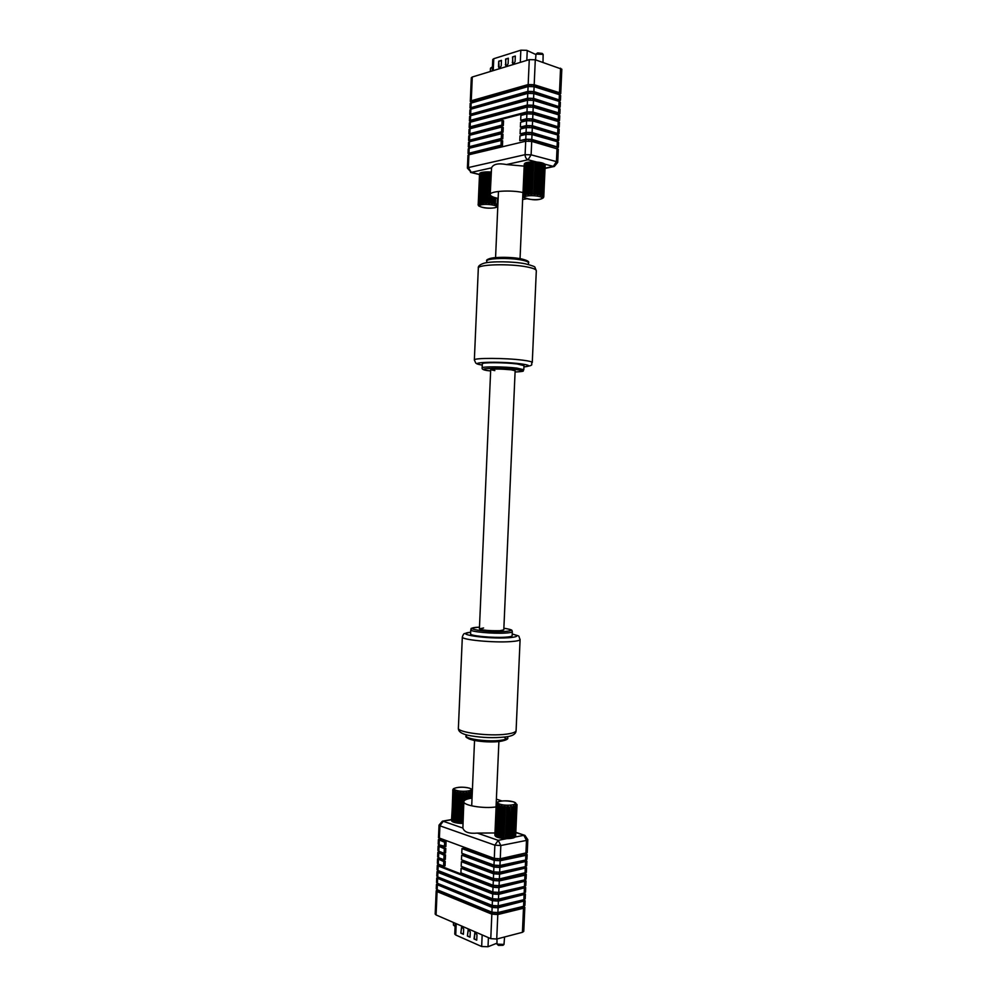 <?xml version="1.0" encoding="UTF-8"?>
<svg xmlns="http://www.w3.org/2000/svg" width="997" height="997" viewBox="0 0 997 997"><rect width="100%" height="100%" fill="white"/><g stroke="black" fill="none" stroke-linecap="round" stroke-linejoin="round"><path stroke-width="1.5" d="M478.224 204.123L479.545 173.777M479.906 173.117L480.554 173.029M481.339 172.531L480.566 172.78L479.233 203.538L480.006 203.326L481.339 172.531L482.461 172.282L481.127 203.101L483.196 204.073L483.719 202.84L485.078 202.79L485.975 203.974L486.748 202.79L488.218 202.827L488.979 204.061L489.926 202.939L491.347 203.076L491.895 204.348L492.917 203.288L494.163 203.513L494.437 204.796L495.447 203.799L496.381 204.086L496.344 205.357L497.777 204.734L497.441 205.98M482.249 202.952L483.595 172.12L482.461 172.282M483.595 172.12L485.053 171.983L483.719 202.84M485.078 202.79L486.424 171.908L485.053 171.983M486.424 171.908L488.094 171.895L486.748 202.79M488.218 202.827L489.564 171.945L488.094 171.895M489.564 171.945L491.209 172.057M482.274 172.493L481.127 203.101M490.275 194.926L489.926 202.939M491.347 203.076L491.646 196.284M484.579 172.157L483.196 204.073M497.802 206.491L494.948 207.762C488.393 208.697 483.009 208.111 478.797 205.993L478.298 205.32M496.381 204.086L496.344 205.357M497.515 198.278L497.241 204.422M490.374 172.12L488.979 204.061M487.371 172.02L485.975 203.974M478.572 203.837L479.308 204.821L479.233 203.538M497.777 204.734L498.051 198.391M492.231 196.596L491.895 204.348M494.749 197.556L494.437 204.796M495.708 197.83L495.447 203.799M493.191 197.02L492.917 203.288M494.163 203.513L494.425 197.456M480.006 203.326L480.89 204.373M492.393 67.497L490.449 68.394L490.312 71.51M490.649 68.045L492.418 66.861M542.081 195.35L543.477 163.371L542.555 163.047L541.147 195.051L542.081 195.35L541.994 196.683L543.427 196.048L543.041 197.344L543.751 196.421L543.315 197.867M543.477 163.608L544.325 163.77L542.916 195.711M543.427 196.048L544.325 163.77M544.823 164.455L543.751 196.421M543.789 196.583L545.147 164.555M522.877 195.948L524.272 164.056M524.896 163.196L523.076 195.412L524.896 163.196L525.618 163.097M526.478 162.573L525.631 162.835L524.235 194.801L525.083 194.552L526.478 162.573L527.687 162.299L526.279 194.315L527.488 194.166L528.46 195.325L529.033 194.041L530.479 193.979L531.401 195.2L532.224 193.966L533.756 194.016L534.517 195.3L535.514 194.128L536.984 194.278L537.52 195.599L538.592 194.502L539.851 194.739L540.1 196.085L541.147 195.051M527.488 194.166L528.896 162.125L527.687 162.299M528.896 162.125L530.441 161.975L529.033 194.041M530.479 193.979L531.887 161.9L530.441 161.975M531.887 161.9L533.632 161.888L532.224 193.966M533.756 194.016L535.165 161.925L533.632 161.888M535.165 161.925L536.922 162.05L535.514 194.128M536.984 194.278L538.392 162.212L536.922 162.05M538.392 162.212L540 162.449L538.592 194.502M539.851 194.739L541.271 162.698L540 162.449M541.271 162.698L542.555 163.047M527.463 162.536L526.279 194.315M529.918 162.162L528.46 195.325M543.303 197.88L540.162 199.25C535.601 200.422 530.043 199.786 523.5 197.356L523.014 196.596M535.975 162.112L534.517 195.3M532.859 162.025L531.401 195.2M523.5 195.113L524.272 196.135L524.235 194.801M538.978 162.436L537.52 195.599M541.558 162.947L540.1 196.085M522.877 195.786L523.437 196.745L523.076 195.412M525.083 194.552L526.005 195.649M542.991 62.35L543.141 54.374L536 54.1L535.539 59.87M536 54.1L537.62 52.916L542.194 53.402L543.141 54.374M492.244 70.924L492.742 59.496L493.764 58.711L520.833 50.186L526.752 50.324L535.775 54.486M505.342 64.618L505.853 65.715L507.124 65.428L508.109 63.758L508.345 58.212L505.579 59.072L505.99 65.74M512.284 62.487L512.794 63.596L514.091 63.309L515.075 61.627L515.324 56.044L512.52 56.916L512.932 63.621M498.724 61.216L498.488 66.712L498.986 67.821L500.245 67.534L501.217 65.877L501.454 60.368L498.724 61.216L499.123 67.846M515.312 56.206L512.52 56.916M512.782 57.003L512.533 62.562M508.345 58.387L505.84 59.159L505.604 64.693M501.454 60.53L498.974 61.303M470.285 101.457L471.307 77.741L472.279 77.006L471.257 100.772L470.285 101.457L471.257 102.267M559.678 94.403L560.738 93.631L559.479 92.696L534.193 84.72L528.173 84.558L529.27 59.633L472.279 77.006M529.27 59.633L535.289 59.783L561.822 69.179L560.738 93.631M528.173 84.558L471.257 100.772M524.173 166.125L506.476 164.555C498.201 162.997 493.228 164.106 491.558 167.87L490.225 194.577C490.312 195.91 492.58 197.107 497.067 198.179L498.151 198.415M559.666 94.752L559.716 93.568L531.177 84.583L471.294 101.582L471.245 102.654M523.014 192.533C510.626 189.754 489.602 191.112 490.225 194.577M522.64 199.487L526.678 198.802M531.102 86.265L531.177 84.583M468.914 154.759L468.366 167.571L467.406 168.132L467.954 155.345L468.914 154.759L525.693 141.225L531.713 141.387L558.283 149.201L557.709 162.386L556.438 161.601L557.024 148.391M560.439 100.336L533.894 91.562L527.874 91.4L469.998 107.95L470.198 103.352L528.086 86.552L534.105 86.714L559.392 94.665L560.65 95.587L560.439 100.336L559.379 101.083M469.998 107.95L470.983 108.748M529.906 113.633L529.98 111.926L470.16 127.579L470.123 128.7M503.335 125.51L501.89 125.099L468.877 133.959L469.076 129.348L470.048 128.725L502.089 120.363L503.547 120.774L503.335 125.51L469.886 134.084L469.836 135.218M503.049 132.202L501.591 131.791L468.602 140.452L468.802 135.854L469.761 135.231L501.803 127.055L503.248 127.466L503.049 132.202L469.599 140.577L469.55 141.724M501.516 133.748L501.304 138.483L468.316 146.945L468.515 142.347L469.487 141.736L501.516 133.748L502.962 134.146L502.75 138.882L469.325 147.07L469.275 148.229M502.463 145.562L501.017 145.176L468.042 153.451L468.241 148.84L469.201 148.254L501.217 140.44L502.675 140.826L502.463 145.562L469.039 153.563L468.989 154.747M528.709 140.988L528.784 139.268L519.786 140.664L519.998 135.854L525.992 134.396L532.012 134.558L557.311 141.674L558.582 142.496L558.37 147.244L557.311 147.892M529.008 134.146L529.083 132.427L521.543 134.283L520.085 133.872L520.297 129.062L526.291 127.566L532.311 127.728L557.61 134.969L558.881 135.804L558.669 140.54L557.61 141.213M529.307 127.317L529.382 125.597L521.842 127.491L520.384 127.08L520.596 122.257L526.59 120.724L532.61 120.899L557.909 128.252L559.18 129.099L558.968 133.847L557.909 134.533M529.606 120.475L529.681 118.768L522.141 120.699L520.683 120.276L520.895 115.465L526.89 113.895L532.909 114.057L558.208 121.534L559.467 122.394L559.255 127.142L558.195 127.84M528.784 139.268L557.348 147.182L557.286 148.478M559.367 101.47L559.417 100.273L530.878 91.425L471.008 108.087L470.958 109.159M529.083 132.427L557.647 140.49L557.585 141.761M529.681 118.768L558.233 127.093L558.183 128.339M558.37 147.244L531.8 139.406L525.78 139.231L519.786 140.664M468.042 153.451L469.014 154.149M502.75 138.882L501.304 138.483M559.255 127.142L532.697 118.905L526.678 118.743L520.683 120.276M468.877 133.959L469.861 134.695M502.089 120.363L501.89 125.099M529.382 125.597L557.934 133.785L557.884 135.044M558.968 133.847L532.398 125.734L526.379 125.572L520.384 127.08M468.602 140.452L469.575 141.188M558.47 121.622L558.532 120.388L529.98 111.926M558.494 121.16L559.554 120.45L558.295 119.578L532.996 112.063L526.977 111.901L470.123 126.818L469.163 127.454L470.135 128.214M501.217 140.44L501.017 145.176M558.669 140.54L532.099 132.564L526.08 132.402L520.085 133.872M468.316 146.945L469.3 147.668M501.803 127.055L501.591 131.791M530.803 93.107L530.878 91.425M469.163 127.454L469.363 122.855L470.322 122.207L527.189 107.065L533.208 107.227L558.507 114.817L559.766 115.702L559.554 120.45M560.152 107.04L533.594 98.391L527.575 98.242L469.724 114.456L469.923 109.857L470.883 109.184L527.787 93.394L533.806 93.556L559.093 101.382L560.351 102.292L560.152 107.04L559.08 107.776M469.724 114.456L470.696 115.241M558.769 114.904L558.831 113.683L530.279 105.096L470.447 121.086L470.397 122.195M530.205 106.791L530.279 105.096M559.068 108.187L559.118 106.978L530.578 98.254L470.734 114.593L470.684 115.677M558.794 114.468L559.853 113.745L558.582 112.86L533.295 105.233L527.276 105.071L470.41 120.313L469.437 120.961L470.422 121.734M530.504 99.949L530.578 98.254M469.437 120.961L469.637 116.35L470.609 115.702L527.488 100.223L533.507 100.385L558.794 108.1L560.065 108.997L559.853 113.745M499.709 630.715L503.797 629.88L515.137 370.734L511.125 369.8C500.469 368.865 493.652 368.828 490.698 369.675L479.407 628.82C482.274 630.241 489.029 630.864 499.709 630.715M483.607 627.985L479.407 628.82M470.771 629.83L470.596 633.905C469.637 635.849 492.83 638.068 505.242 637.195C509.704 636.909 512.009 636.41 512.134 635.725L512.321 631.637C512.184 632.322 509.891 632.796 505.417 633.07C493.004 633.905 469.811 631.712 470.771 629.83C473.176 628.459 466.372 628.683 478.797 627.175L478.921 627.188C459.343 628.035 486.087 632.696 504.557 631.537C513.268 630.777 513.031 629.68 503.871 628.222C514.116 629.967 511.449 630.241 512.321 631.637M494.824 370.622L490.698 369.675M482.149 367.905L482.324 363.805C481.514 362.26 504.868 362.36 517.206 363.98L523.986 365.625L523.811 369.725L517.032 368.13C504.681 366.547 481.339 366.422 482.149 367.905C481.638 369.389 484.243 370.373 489.988 370.859L490.088 370.859C470.572 368.716 497.665 367.27 516.035 369.551C524.671 370.784 524.36 371.594 515.088 371.993C527.226 371.245 521.767 371.146 523.811 369.725M496.98 802.423C499.784 800.554 505.354 800.379 513.704 801.887L517.019 804.579L515.574 836.62L517.019 805.003M514.689 837.405L516.608 805.576L514.689 837.405L513.829 837.505M512.869 838.053L513.816 837.779L515.2 806.224L514.253 806.473L512.869 838.053L511.561 838.303L512.957 806.698L511.673 806.847L510.29 838.465L511.561 838.303M510.29 838.465L508.682 838.589L510.065 806.947L508.595 806.972L507.211 838.627L508.682 838.589M507.211 838.627L505.454 838.602L506.85 806.934L505.329 806.847L503.934 838.502L505.454 838.602M503.934 838.502L502.214 838.327L503.597 806.685L502.176 806.486L500.793 838.116L502.214 838.327M500.793 838.116L499.273 837.816L500.656 806.199L499.485 805.912L498.101 837.505L499.273 837.816M498.101 837.505L496.93 837.106L498.313 805.539L497.491 805.202L497.653 803.856L496.419 804.405L496.88 803.096L496.282 803.744M497.491 805.202L496.12 836.72L496.93 837.106M496.132 836.433L495.409 836.259L496.793 804.778M496.419 804.405L495.409 836.259M495.048 835.461L496.244 803.968M497.889 837.231L499.323 804.567L498.313 805.539M494.873 835.324L496.244 803.918L496.967 802.435M506.277 838.477L507.722 805.726L506.85 806.934M502.176 806.486L501.728 805.14L500.656 806.199M500.295 837.854L501.728 805.14M509.28 838.39L510.065 806.947M511.872 838.066L512.957 806.698M508.595 806.972L507.722 805.726M514.253 806.473L513.305 805.377M516.957 805.177L516.334 804.23L516.608 805.576M505.329 806.847L504.619 805.551L503.597 806.685M503.186 838.29L504.619 805.551M516.072 805.9L515.25 804.878L515.2 806.224M499.485 805.912L499.323 804.567M511.673 806.847L510.713 805.663M496.98 938.962L496.992 944.109L503.996 944.446L504.557 936.981M503.996 944.446L502.987 945.306L498.45 945.393L496.992 944.109M462.907 823.435L461.275 823.41L462.596 792.927L461.137 792.839L459.804 823.323L461.275 823.41M459.804 823.323L458.159 823.161L459.48 792.677L458.134 792.503L456.813 822.961L458.159 823.161M456.813 822.961L455.38 822.675L456.701 792.229L455.592 791.967L454.271 822.388L455.38 822.675M454.271 822.388L453.199 822.014L454.507 791.618L453.947 790.023L452.825 790.571L453.299 789.325L451.529 820.481M453.76 791.306L452.451 821.665L453.199 822.014M452.464 821.391L451.828 821.241L453.137 790.908M452.825 790.571L451.828 821.241M454.109 822.139L455.479 790.671L454.507 791.618M452.875 789.636L453.523 788.677C457.797 786.845 463.206 786.695 469.724 788.228L472.404 789.836M471.942 798.111L472.229 791.68L470.858 790.995L470.534 798.335L470.783 792.279L469.836 792.503L469.575 798.51M462.085 823.298L463.455 791.768L462.596 792.927M458.134 792.503L457.723 791.219L456.701 792.229M456.352 822.724L457.723 791.219M465.412 799.868L465.711 792.939L464.29 792.964L463.929 801.252M471.668 791.979L471.394 798.186M466.023 799.569L466.359 791.718L465.711 792.939M468.602 798.734L468.914 791.444L468.54 792.715L467.281 792.839L467.007 799.195M468.278 798.821L468.54 792.715M464.29 792.964L463.455 791.768M469.836 792.503L468.914 791.444M461.137 792.839L460.477 791.593L459.48 792.677M459.106 823.123L460.477 791.593M470.858 790.995L470.783 792.279M455.592 791.967L455.479 790.671M471.992 790.397L472.229 791.68M467.281 792.839L466.359 791.718M453.386 922.462L453.485 925.166L455.131 925.889M455.106 926.475L453.485 925.166M496.793 943.274L488.019 946.726L481.663 946.514L455.716 935.012L454.769 934.077L455.243 923.259M470.285 931.759L468.204 929.59L467.394 936.033L470.048 937.205L470.285 931.759M463.667 928.88L461.623 926.736L460.813 933.142L463.431 934.301L463.667 928.88M476.74 940.146L476.977 934.663L474.871 932.482L474.049 938.962L476.74 940.146M461.748 926.724L460.813 933.142M461.075 933.08L463.443 934.127M468.341 929.578L467.394 936.033M475.008 932.469L474.31 938.9L476.74 939.972M467.655 935.971L470.061 937.03M496.73 939.024L522.428 932.32L523.487 908.23L497.802 914.536L496.73 939.024L490.773 938.651L491.845 914.162L497.802 914.536M437.222 889.997L436.188 890.782L437.085 891.605L436.075 914.959L490.773 938.651M436.075 914.959L435.178 914.087L436.188 890.782M523.849 906.435L524.821 907.345L523.761 931.372L522.428 932.32M524.821 907.345L523.487 908.23M437.085 891.605L491.845 914.162M472.042 798.099L470.945 798.261C466.422 799.046 464.054 800.167 463.854 801.625L462.882 828.071C464.216 832.159 469.026 833.841 477.326 833.093L494.973 832.969M523.849 906.236L523.799 907.32L494.811 914.411L494.886 912.778M437.234 889.76L437.197 890.72L494.811 914.411M463.854 801.625C462.92 805.426 483.595 808.866 496.107 806.922M501.815 800.927L496.381 799.158M515.225 837.006L523.849 835.324L526.491 840.409L500.83 845.518L500.245 858.766L494.288 858.405L438.481 837.717L439.029 825.105L439.926 825.815L443.216 821.254L462.882 828.071M500.245 858.766L527.239 852.659L527.812 839.661L524.933 835.386L515.823 832.333M523.575 906.31L524.908 905.426L525.12 900.752L498.089 907.806L497.889 912.567L523.575 906.31L523.786 901.624M497.889 912.567L491.932 912.193L437.16 889.735L436.275 888.913L436.462 884.376L492.144 907.432L498.089 907.806M437.496 883.616L436.462 884.376M524.135 899.855L525.12 900.752M438.344 864.125L438.294 865.147L495.983 887.517L496.057 885.872M461.113 868.225L493.316 880.55L499.273 880.912L499.061 885.685L493.104 885.311L460.913 872.849L461.113 868.225L462.571 867.913L496.282 880.787L496.356 879.142M461.399 861.682L493.615 873.821L499.572 874.195L499.36 878.955L493.403 878.594L461.187 866.318L461.399 861.682L462.857 861.383L496.581 874.07L496.643 872.412M461.673 855.139L493.901 867.103L499.858 867.465L499.659 872.225L493.702 871.864L461.474 859.775L461.673 855.139L463.144 854.84L496.867 867.34L496.942 865.67M461.96 848.597L494.2 860.374L500.158 860.735L499.946 865.496L493.989 865.134L461.761 853.233L461.96 848.597L463.431 848.31L497.167 860.61L497.241 858.94M439.453 838.465L439.403 839.549L446.07 841.979L445.871 846.54L439.104 844.858L438.206 844.123L438.393 839.586L444.612 842.253L446.07 841.979M439.178 844.883L439.129 845.942L445.796 848.41L445.597 852.971L444.139 853.258L438.83 851.264L437.932 850.516L438.119 845.992L444.338 848.696L445.796 848.41M438.892 851.301L438.854 852.348L445.509 854.853L445.323 859.414L443.852 859.701L438.543 857.682L437.646 856.922L437.845 852.385L444.051 855.139L445.509 854.853M438.618 857.707L438.568 858.741L445.235 861.283L445.036 865.845L443.578 866.144L438.269 864.1L437.371 863.327L437.571 858.791L443.777 861.582L445.235 861.283M526.179 853.357L526.129 854.554L497.167 860.61M524.148 899.63L524.098 900.727L495.098 907.681L495.173 906.061M437.509 883.354L437.471 884.327L495.098 907.681M526.167 853.781L527.151 854.591L525.83 855.351L500.158 860.735M439.428 838.901L438.393 839.586M525.307 873.198L525.257 874.344L496.282 880.787M525.294 873.522L526.279 874.381L524.945 875.192L499.273 880.912M438.605 858.068L437.571 858.791M499.061 885.685L524.746 879.877L526.067 879.055L526.279 874.381M525.02 879.803L524.97 880.949L495.983 887.517M444.612 842.253L444.413 846.814M499.946 865.496L525.618 860.037L526.952 859.264L527.151 854.591M499.36 878.955L526.366 872.45L526.566 867.776L499.572 874.195M525.893 859.975L525.843 861.159L496.867 867.34M499.659 872.225L525.332 866.655L526.653 865.857L526.865 861.184L499.858 867.465M444.051 855.139L443.852 859.701M444.338 848.696L444.139 853.258M525.606 866.58L525.556 867.751L496.581 874.07M525.581 866.941L526.566 867.776M438.879 851.687L437.845 852.385M438.331 864.461L437.297 865.184L438.194 865.969L493.017 887.268L498.974 887.642L498.774 892.402L524.447 886.483L525.78 885.648L525.992 880.974L498.974 887.642M525.008 880.114L525.992 880.974M525.88 860.361L526.865 861.184M439.154 845.294L438.119 845.992M443.777 861.582L443.578 866.144M498.774 892.402L492.817 892.028L437.995 870.506L437.097 869.72L437.297 865.184M523.874 899.705L525.195 898.833L525.407 894.159L498.388 901.089L498.176 905.849L523.874 899.705L524.073 895.019M498.176 905.849L492.219 905.475L437.434 883.33L436.549 882.519L436.736 877.983L492.431 900.715L498.388 901.089M437.77 877.223L436.736 877.983M524.422 893.275L525.407 894.159M524.721 886.408L524.671 887.542L495.696 894.247L495.758 892.602M438.069 870.531L438.019 871.54L495.696 894.247M524.434 893.025L524.385 894.135L495.397 900.964L495.472 899.331M437.783 876.949L437.745 877.933L495.397 900.964M438.057 870.842L437.022 871.59L437.907 872.375L492.73 893.997L498.687 894.359L498.475 899.132L524.16 893.088L525.494 892.24L525.693 887.567L498.687 894.359M524.709 886.694L525.693 887.567M498.475 899.132L492.518 898.758L437.72 876.911L436.823 876.114L437.022 871.59M494.649 207.75C502.413 206.441 488.617 203.288 481.501 204.784C473.874 206.142 487.633 209.208 494.649 207.75M539.863 199.238C548.213 197.817 534.317 194.465 526.628 196.085C518.415 197.543 532.273 200.808 539.863 199.238M520.833 50.186L520.309 62.362M493.764 58.711L493.241 70.613M527.239 50.523L526.815 60.381M535.289 59.783L534.193 84.72M559.479 92.696L560.563 68.195M491.558 167.87L471.269 172.394L479.395 174.388M545.047 168.181L553.347 166.412L544.836 164.169M536.797 162.062L528.036 159.757L506.476 164.555M467.406 168.132L471.269 172.394L468.366 167.571L525.107 154.66C525.182 157.302 526.154 158.997 528.036 159.757L531.114 154.834L556.438 161.601L553.347 166.412L554.332 166.449L557.709 162.386M531.713 141.387L531.114 154.834L525.107 154.66L525.693 141.225M534.105 86.714L533.894 91.562M527.874 91.4L528.086 86.552M471.17 102.666L470.97 107.277M559.18 99.426L559.392 94.665M557.111 146.434L557.311 141.674M532.012 134.558L531.8 139.406M469.201 148.254L469.001 152.865M525.78 139.231L525.992 134.396M469.487 141.736L469.288 146.347M526.678 118.743L526.89 113.895M470.048 128.725L469.849 133.336M557.996 126.295L558.208 121.534M532.909 114.057L532.697 118.905M532.61 120.899L532.398 125.734M526.379 125.572L526.59 120.724M557.697 133.012L557.909 128.252M469.761 135.231L469.562 139.842M557.398 139.717L557.61 134.969M532.311 127.728L532.099 132.564M526.08 132.402L526.291 127.566M526.977 111.901L527.189 107.065M470.322 122.207L470.123 126.818M533.208 107.227L532.996 112.063M558.295 119.578L558.507 114.817M533.806 93.556L533.594 98.391M558.881 106.143L559.093 101.382M527.575 98.242L527.787 93.394M470.883 109.184L470.684 113.795M533.507 100.385L533.295 105.233M558.582 112.86L558.794 108.1M527.276 105.071L527.488 100.223M470.609 115.702L470.41 120.313M499.746 741.419C488.243 743.101 466.833 740.335 467.468 737.306M504.108 737.095L506.239 738.989M466.16 735.823C465.15 739.064 488.281 742.092 500.731 740.285C505.205 739.674 507.51 738.789 507.672 737.63C508.632 739.026 506.065 740.297 499.983 741.432C491.259 742.341 482.436 741.955 473.513 740.285C467.331 738.465 464.876 736.982 466.16 735.823L466.21 734.727M470.659 632.223C452.439 634.03 487.084 639.239 508.42 637.756C518.091 636.971 519.35 635.737 512.209 634.042M512.209 633.98C521.468 636.971 517.73 634.753 520.098 639.513C519.923 640.485 516.745 641.196 510.589 641.619C493.328 642.891 460.938 639.738 462.334 636.996C463.119 634.615 463.892 633.456 464.664 633.544L470.671 632.173M506.538 734.128C512.707 733.306 515.885 732.122 516.097 730.577C516.01 734.203 512.196 736.347 504.656 737.02C493.764 738.141 482.585 737.755 471.12 735.861C462.309 734.44 458.059 731.848 458.383 728.059C456.925 732.421 489.24 736.584 506.538 734.128M488.231 259.918C486.81 257.139 509.118 256.354 520.883 258.821M528.497 262.909C528.435 261.912 526.192 260.965 521.767 260.067C509.442 257.5 486.038 258.223 486.785 261.089C485.763 259.843 488.144 258.721 493.901 257.725L521.095 258.821C527.176 260.292 529.644 261.65 528.497 262.909L528.422 264.479M523.936 366.908C531.202 366.173 530.043 365.139 520.434 363.793C499.223 361.026 464.191 362.31 482.274 365.089M527.027 266.947C509.903 263.445 477.202 264.379 478.323 268.23C477.837 266.274 479.781 264.591 484.168 263.171C491.222 261.189 513.119 261.351 525.332 263.794C532.286 265.601 535.501 266.81 534.965 267.433L536.311 270.76C536.236 269.414 533.133 268.143 527.027 266.947M478.323 268.23L474.348 360.004C473.164 357.798 505.778 357.886 522.939 360.191C529.058 360.989 532.174 361.774 532.273 362.534C529.955 364.566 536 365.101 523.936 366.946M513.368 801.862C506.002 799.42 491.982 801.775 499.971 804.168C507.436 806.673 521.506 804.218 513.368 801.862M469.4 788.203C462.583 785.923 448.687 788.079 456.115 790.297C463.019 792.627 476.965 790.384 469.4 788.203M455.716 935.012L456.202 923.683M481.663 946.514L482.174 934.924M488.019 946.726L488.418 937.629M477.326 833.093L498.201 840.346L507.074 838.602M524.933 835.386L515.81 832.62M451.429 819.796L442.406 821.179L451.442 819.584M494.288 858.405L494.861 845.169L439.926 825.815L439.378 838.44M494.861 845.169L498.201 840.346L500.83 845.518L494.861 845.169M525.905 853.432L526.491 840.409L527.812 839.661M437.359 885.199L437.16 889.735M491.932 912.193L492.144 907.432M525.618 860.037L525.83 855.351M493.989 865.134L494.2 860.374M439.303 840.309L439.104 844.858M493.702 871.864L493.901 867.103M524.746 879.877L524.945 875.192M438.468 859.551L438.269 864.1M493.104 885.311L493.316 880.55M525.033 873.26L525.245 868.586M438.742 853.145L438.543 857.682M493.403 878.594L493.615 873.821M525.332 866.655L525.531 861.969M439.016 846.727L438.83 851.264M524.447 886.483L524.659 881.797M438.194 865.969L437.995 870.506M492.817 892.028L493.017 887.268M437.633 878.781L437.434 883.33M492.219 905.475L492.431 900.715M524.16 893.088L524.372 888.414M437.907 872.375L437.72 876.911M492.518 898.758L492.73 893.997M478.086 204.535L478.697 205.905M543.751 197.032L545.197 164.829M523.251 197.057L524.26 164.007M470.534 172.394L479.383 174.562M545.047 168.418L554.332 166.449M507.672 737.63L507.71 736.546M462.334 636.996L458.383 728.059M520.098 639.513L516.097 730.577M522.939 192.608L520.048 258.634M498.899 741.556L496.07 806.386M498.45 191.549L495.571 257.562M474.547 740.497L471.731 805.327M486.785 261.089L486.723 262.66M474.348 360.004L475.793 363.12C477.787 363.967 474.659 363.581 482.274 365.126M536.311 270.76L532.273 362.534M517.019 804.579L515.648 836.321M453.311 788.876L452.713 790.11M442.406 821.179L439.029 825.105"/></g></svg>
